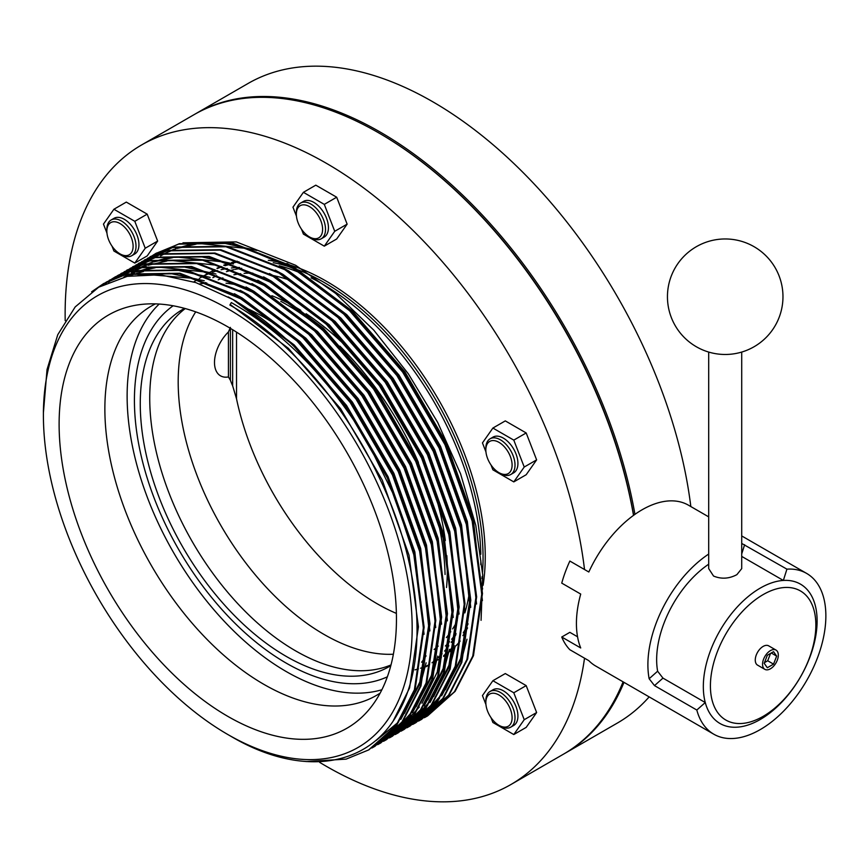 <?xml version="1.0" encoding="UTF-8"?>
<svg xmlns="http://www.w3.org/2000/svg" width="868" height="868" viewBox="0 0 868 868"><rect width="100%" height="100%" fill="white"/><g stroke="black" fill="none" stroke-linecap="round" stroke-linejoin="round"><path stroke-width="1.3" d="M741.717 556.399L783.359 580.442A80.453 46.449 120 0 1 800.448 584.131A80.453 46.449 120 0 0 760.216 588.124A80.453 46.449 120 0 0 707.659 659.018A80.453 46.449 120 0 0 719.995 723.489A80.453 46.449 120 0 0 760.216 719.507A80.453 46.449 120 0 0 812.774 648.602A80.453 46.449 120 0 0 800.448 584.131A80.453 46.449 120 0 1 812.774 648.602A80.453 46.449 120 0 1 760.216 719.507A80.453 46.449 120 0 1 719.995 723.489A80.453 46.449 120 0 1 705.272 702.538L696.809 710.035A92.833 53.599 120 0 0 713.8 734.209A92.833 53.599 120 0 0 760.216 729.608A92.833 53.599 120 0 0 820.868 647.799A92.833 53.599 120 0 0 806.632 573.412A92.833 53.599 120 0 0 786.918 569.148L783.359 580.442M708.7 554.055A92.833 53.599 120 0 0 649.145 678.733L657.619 671.214L662.968 678.114L705.272 702.538M708.7 516.872L688.476 505.198A92.833 53.599 120 0 0 642.06 509.798A92.833 53.599 120 0 0 588.819 572.001L569.853 561.053A92.833 53.599 120 0 0 561.748 583.122L580.714 594.07A92.833 53.599 120 0 0 580.714 647.962L561.748 637.014A92.833 53.599 120 0 0 569.853 649.72L588.819 660.667A92.833 53.599 120 0 0 595.643 665.995L713.8 734.209M662.968 678.114L654.505 685.611L696.809 710.035M654.505 685.611L649.145 678.733M561.748 637.014L569.853 632.338L577.535 636.776M741.717 543.444L786.918 569.148M708.7 564.2A80.453 46.449 120 0 0 657.619 671.214M485.841 449.917L485.841 448.235A20.626 11.913 60 0 1 490.105 438.796L493.024 437.103A20.626 11.913 60 0 1 503.342 438.123A20.626 11.913 60 0 1 516.818 456.308A20.626 11.913 60 0 1 513.661 472.843L510.742 474.525A20.626 11.913 60 0 1 500.424 473.505L498.97 472.659A18.564 10.72 -120 0 0 512.098 465.074A18.564 10.72 -120 0 0 498.97 442.344A18.564 10.72 -120 0 0 485.841 449.917A18.564 10.72 -120 0 0 498.97 472.659L500.424 473.505M490.105 438.796A20.626 11.913 60 0 1 500.424 439.816A20.626 11.913 60 0 1 513.899 457.989A20.626 11.913 60 0 1 510.742 474.525M296.346 214.19L296.346 212.497A20.626 11.913 60 0 1 300.621 203.058L303.529 201.376A20.626 11.913 60 0 1 313.847 202.396A20.626 11.913 60 0 1 327.323 220.57A20.626 11.913 60 0 1 324.165 237.105L321.247 238.787A20.626 11.913 60 0 1 310.928 237.767L309.475 236.921A18.564 10.72 -120 0 0 322.603 229.347A18.564 10.72 -120 0 0 309.475 206.606A18.564 10.72 -120 0 0 296.346 214.19A18.564 10.72 -120 0 0 309.475 236.921L310.928 237.767M300.621 203.058A20.626 11.913 60 0 1 310.928 204.078A20.626 11.913 60 0 1 324.404 222.262A20.626 11.913 60 0 1 321.247 238.787M106.851 231.116L106.851 229.423A20.626 11.913 60 0 1 111.126 219.984L114.044 218.302A20.626 11.913 60 0 1 124.352 219.322A20.626 11.913 60 0 1 137.828 237.496A20.626 11.913 60 0 1 134.67 254.031L131.752 255.713A20.626 11.913 60 0 1 121.433 254.693L119.979 253.847A18.564 10.72 -120 0 0 133.108 246.273A18.564 10.72 -120 0 0 119.979 223.532A18.564 10.72 -120 0 0 106.851 231.116A18.564 10.72 -120 0 0 119.979 253.847L121.433 254.693M111.126 219.984A20.626 11.913 60 0 1 121.433 221.004A20.626 11.913 60 0 1 134.909 239.188A20.626 11.913 60 0 1 131.752 255.713M485.841 702.581L485.841 700.899A20.626 11.913 60 0 1 490.105 691.449L493.024 689.767A20.626 11.913 60 0 1 503.342 690.787A20.626 11.913 60 0 1 516.818 708.972A20.626 11.913 60 0 1 513.661 725.496L510.742 727.178A20.626 11.913 60 0 1 500.424 726.158L498.97 725.322A18.564 10.72 -120 0 0 512.098 717.738A18.564 10.72 -120 0 0 498.97 694.997A18.564 10.72 -120 0 0 485.841 702.581A18.564 10.72 -120 0 0 498.97 725.322L500.424 726.158M490.105 691.449A20.626 11.913 60 0 1 500.424 692.469A20.626 11.913 60 0 1 513.899 710.653A20.626 11.913 60 0 1 510.742 727.178M623.994 682.356A369.269 213.202 60 0 1 564.851 753.381A369.269 213.202 60 0 1 564.124 753.793M194.855 114.207A369.269 213.202 60 0 1 195.582 113.784L248.096 83.458A369.269 213.202 60 0 1 432.731 101.751A369.269 213.202 60 0 1 690.83 506.554M195.582 113.784A369.269 213.202 60 0 1 380.217 132.066A369.269 213.202 60 0 1 634.942 514.355M390.817 665.647A206.291 119.1 60 0 1 389.276 666.559A206.291 119.1 60 0 1 286.136 656.338A206.291 119.1 60 0 1 151.368 474.546A206.291 119.1 60 0 1 182.985 309.247A206.291 119.1 60 0 1 184.548 308.368M65.198 320.639A369.269 213.202 60 0 1 141.614 144.945A369.269 213.202 60 0 1 326.249 163.227A369.269 213.202 60 0 1 584.522 569.516M584.522 658.183A369.269 213.202 60 0 1 510.883 784.542A369.269 213.202 60 0 1 326.249 766.249A369.269 213.202 60 0 1 319.674 762.364M623.094 681.836A369.269 213.202 60 0 1 563.397 754.216L510.883 784.542M141.614 144.945L194.128 114.619A369.269 213.202 60 0 1 378.763 132.912L378.763 132.912A369.269 213.202 60 0 1 633.521 515.375M311.08 277.858A224.866 129.82 60 0 1 321.876 283.662A224.866 129.82 60 0 1 480.818 554.229M480.861 560.695A224.866 129.82 60 0 1 480.796 564.667M468.08 623.842A224.866 129.82 60 0 1 463.273 632.87M454.094 645.586A224.866 129.82 60 0 1 450.015 649.948M447.562 652.28A224.866 129.82 60 0 1 443.754 655.535M441.345 657.391A224.866 129.82 60 0 1 437.732 659.897M435.367 661.373A224.866 129.82 60 0 1 434.304 662.002M429.465 664.562A224.866 129.82 60 0 1 426.177 666.06M423.964 666.96A224.866 129.82 60 0 1 420.579 668.197M418.441 668.881A224.866 129.82 60 0 1 415.002 669.846M289.999 265.044A224.866 129.82 60 0 1 326.249 281.145A224.866 129.82 60 0 1 483.118 585.282M482.586 588.428A224.866 129.82 60 0 1 482.424 589.35M460.149 641.061A224.866 129.82 60 0 1 455.993 645.781M453.541 648.244A224.866 129.82 60 0 1 449.678 651.738M447.248 653.712A224.866 129.82 60 0 1 443.591 656.382M441.215 657.944A224.866 129.82 60 0 1 438.676 659.474M387.356 676.823A214.548 123.874 60 0 1 286.136 663.076A214.548 123.874 60 0 1 147.614 479.386A214.548 123.874 60 0 1 173.133 305.775A214.548 123.874 -120 0 0 147.614 479.386A214.548 123.874 -120 0 0 286.136 663.076A214.548 123.874 -120 0 0 387.356 676.823M379.132 133.13A368.238 212.606 60 0 1 379.49 133.336A368.238 212.606 60 0 1 633.629 515.288M209.438 272.53A224.866 129.82 60 0 1 210.067 272.172L205.152 275.004M211.022 271.641A224.866 129.82 60 0 1 214.754 269.742M217.521 268.494A224.866 129.82 60 0 1 221.926 266.769M225.105 265.716A224.866 129.82 60 0 1 230.487 264.263M279.236 265.771A224.866 129.82 60 0 1 301.38 273.366M213.821 270.002A224.866 129.82 60 0 1 214.45 269.644M216.935 268.299A224.866 129.82 60 0 1 220.819 266.433M223.673 265.228A224.866 129.82 60 0 1 228.295 263.568M231.582 262.57A224.866 129.82 60 0 1 237.279 261.203M268.331 260.313A224.866 129.82 60 0 1 283.467 263.21M491.017 464.966L492.894 469.827L513.791 481.892L526.182 474.731L536.63 459.877L526.182 432.958L505.295 420.893L492.894 428.054L482.456 442.908L485.939 451.902M301.521 229.239L303.409 234.1L324.296 246.154L336.686 238.993L347.135 224.139L336.686 197.22L315.8 185.166L303.409 192.327L292.961 207.181L296.455 216.165M112.026 246.165L113.914 251.026L134.8 263.08L147.191 255.919L157.64 241.065L147.191 214.146L126.305 202.092L113.914 209.253L103.466 224.107L106.959 233.091M491.017 717.63L492.894 722.491L513.791 734.545L526.182 727.384L536.63 712.53L526.182 685.611L505.295 673.557L492.894 680.718L482.456 695.572L485.939 704.566M649.166 696.885A369.269 213.202 60 0 1 617.365 723.055L564.851 753.381M526.182 685.611L513.791 692.772L492.894 680.718M536.63 712.53L524.229 719.691L513.791 692.772M513.791 734.545L524.229 719.691M157.64 241.065L145.238 248.226L134.8 221.307L113.914 209.253M147.191 214.146L134.8 221.307M134.8 263.08L145.238 248.226M347.135 224.139L334.733 231.3L324.296 204.381L303.409 192.327M324.296 246.154L334.733 231.3M336.686 197.22L324.296 204.381M526.182 432.958L513.791 440.119L492.894 428.054M536.63 459.877L524.229 467.027L513.791 440.119M513.791 481.892L524.229 467.027M763.135 594.613A74.561 43.053 120 0 0 710.415 685.937A74.561 43.053 120 0 0 763.135 716.371A74.561 43.053 120 0 0 815.855 625.058A74.561 43.053 120 0 0 763.135 594.613M775.992 650.067L768.701 645.857A11.132 6.423 120 0 0 763.135 646.41A11.132 6.423 120 0 0 755.865 656.219A11.132 6.423 120 0 0 757.569 665.138L764.86 669.347A11.132 6.423 120 0 0 770.426 668.794A11.132 6.423 120 0 0 777.706 658.986A11.132 6.423 120 0 0 775.992 650.067A11.132 6.423 120 0 0 770.426 650.62A11.132 6.423 120 0 0 763.156 660.429A11.132 6.423 120 0 0 764.86 669.347M741.717 352.072L741.717 568.605L736.878 574.649C729.098 578.804 721.319 579.271 713.539 576.037L708.7 568.605L708.7 352.072M764.209 663.304L767.312 667.731L773.54 664.139L776.654 656.11L773.54 651.684L767.312 655.275L764.209 663.304M396.383 613.394A206.269 119.09 60 0 1 236.53 398.835L232.667 385.88A118.113 93.918 -22 0 1 230.411 380.26L228.425 376.951A29.1 16.807 -60 0 1 214.494 362.499A29.1 16.807 -60 0 1 228.425 331.977L230.411 327.388M771.261 652.996L776.654 656.11M764.458 662.642L767.703 660.765L770.567 653.409M767.703 660.765L773.54 664.139M437.7 660.027A224.866 129.82 -120 0 0 441.259 657.738M443.656 656.034A224.866 129.82 -120 0 0 447.389 653.083M449.83 650.946A224.866 129.82 -120 0 0 453.79 647.051M462.894 635.636A224.866 129.82 -120 0 0 467.57 627.911M481.979 578.533A224.866 129.82 -120 0 0 482.196 576.45M482.565 572.055A224.866 129.82 -120 0 0 324.057 282.404A224.866 129.82 -120 0 0 298.125 269.894M426.036 666.765A224.866 129.82 -120 0 0 429.595 664.476M431.993 662.772A224.866 129.82 -120 0 0 435.714 659.821M438.156 657.684A224.866 129.82 -120 0 0 442.127 653.788M444.568 651.109A224.866 129.82 -120 0 0 448.854 645.759M451.23 642.374A224.866 129.82 -120 0 0 455.895 634.649M464.836 612.927A224.866 129.82 -120 0 0 469.404 592.356M153.679 254.769L179.34 243.702L232.494 242.953L291.388 265.901L350.271 310.277L403.436 371.732L445.675 444.232L472.908 520.659L482.478 593.506L473.483 655.655L455.147 691.351L427.674 715.85L424.712 717.489M150.858 256.624L155.828 253.456L178.602 244.125L231.767 243.365L290.65 266.313L349.544 310.701L402.698 372.155L444.948 444.655L472.17 521.071L481.751 593.929L472.756 656.067L454.42 691.774L426.937 716.274L424.354 717.706M150.37 256.613L173.502 247.065L226.656 246.317L285.55 269.264L344.444 313.641L397.598 375.106L439.837 447.595L467.071 524.022L476.64 596.88L467.657 659.018L449.32 694.725L421.468 719.442M147.473 258.339L172.775 247.488L225.93 246.74L284.823 269.688L343.706 314.064L396.871 375.519L439.11 448.018L466.344 524.446L475.914 597.303L466.919 659.441L448.582 695.138L421.11 719.648L418.528 721.08M144.533 259.988L167.665 250.44L220.819 249.691L279.713 272.639L338.607 317.015L391.761 378.47L434.011 450.969L461.233 527.397L470.803 600.244L461.819 662.392L443.483 698.089L416 722.588L413.049 724.227M141.636 261.713L166.938 250.863L220.092 250.103L278.986 273.051L337.88 317.438L391.034 378.893L433.273 451.393L460.507 527.809L470.076 600.667L461.092 662.805L442.756 698.512L415.273 723.011L412.691 724.444M138.696 263.351L161.828 253.803L214.982 253.055L273.876 276.002L332.769 320.379L385.924 381.844L428.174 454.333L455.396 530.76L464.977 603.618L455.982 665.756L437.646 701.452L410.163 725.963L407.211 727.59M135.799 265.076L161.101 254.226L214.255 253.478L273.149 276.425L332.043 320.802L385.197 382.256L427.447 454.756L454.669 531.183L464.239 604.041L455.255 666.179L436.919 701.876L409.436 726.386L406.853 727.818M132.858 266.726L156.001 257.178L209.155 256.429L268.049 279.366L326.932 323.753L380.097 385.208L422.336 457.707L449.559 534.135L459.139 606.982L450.145 669.12L431.808 704.827L404.325 729.326L401.374 730.965M129.972 268.44L155.263 257.601L208.418 256.841L267.311 279.789L326.205 324.176L379.359 385.631L421.609 458.13L448.832 534.547L458.412 607.405L449.418 669.543L431.081 705.25L403.598 729.749L401.016 731.181M127.032 270.089L150.164 260.541L203.318 259.792L262.212 282.74L321.106 327.117L374.26 388.571L416.499 461.071L443.732 537.498L453.302 610.356L444.308 672.494L425.982 708.19L398.499 732.7L395.537 734.328M124.135 271.814L149.437 260.964L202.591 260.216L261.485 283.163L320.368 327.54L373.533 388.994L415.772 461.494L442.995 537.921L452.575 610.779L443.581 672.917L425.244 708.614L397.761 733.124L395.179 734.556M121.195 273.453L144.327 263.915L197.481 263.167L256.375 286.104L315.268 330.491L368.423 391.945L410.662 464.445L437.895 540.862L447.465 613.719L438.481 675.857L420.145 711.565L392.293 736.281M118.298 275.178L143.6 264.328L196.754 263.579L255.648 286.527L314.541 330.914L367.696 392.369L409.935 464.857L437.168 541.285L446.738 614.143L437.743 676.28L419.418 711.988L391.935 736.487L389.352 737.919M112.84 278.357L138.489 267.279L191.644 266.53L250.537 289.478L309.431 333.854L362.585 395.309L404.835 467.809L432.058 544.236L441.628 617.094L432.644 679.232L414.307 714.928L386.455 739.644M110.008 280.201L114.988 277.044L137.762 267.702L190.917 266.953L249.81 289.901L308.704 334.278L361.858 395.732L404.097 468.232L431.331 544.659L440.901 617.517L431.917 679.655L413.58 715.351L386.097 739.861L383.515 741.294M109.52 280.19L132.652 270.653L185.817 269.894L244.7 292.841L303.594 337.229L356.748 398.683L398.998 471.183L426.221 547.599L435.801 620.457L426.806 682.595L408.47 718.303L380.618 743.019M106.623 281.916L131.925 271.066L185.079 270.317L243.973 293.265L302.867 337.652L356.021 399.106L398.271 471.595L425.494 548.023L435.063 620.88L426.079 683.018L407.743 718.726L380.26 743.225L377.678 744.657M103.683 283.565L126.826 274.017L179.98 273.268L238.874 296.216L297.757 340.592L350.922 402.047L393.161 474.546L420.394 550.974L429.964 623.832L420.969 685.97L402.633 721.666L374.781 746.382M91.628 291.8L103.314 283.782L126.088 274.44L179.253 273.691L238.136 296.639L297.03 341.015L350.184 402.47L392.434 474.97L419.656 551.397L429.237 624.255L420.242 686.393L401.906 722.089L374.423 746.599L371.84 748.032M130.2 275.807L131.252 274.516M132.869 272.628L133.346 272.085M134.225 271.098L134.941 270.328M135.245 270.002L137.372 267.8M137.686 267.496L139.878 265.391M140.193 265.098L142.439 263.091M142.764 262.82L145.064 260.91M145.401 260.639L147.755 258.827M148.092 258.577L150.511 256.863M108.467 282.241L112.352 279.214M112.699 278.954L115.118 277.25M115.466 277.011L117.939 275.406M105.136 283.76L109.661 280.44M100.048 286.418L106.276 282.143M227.785 326.824A238.537 137.719 -120 0 0 133.271 305.699A238.537 137.719 -120 0 0 66.521 485.548A238.537 137.719 -120 0 0 227.785 716.35A238.537 137.719 -120 0 0 367.489 711.38A238.537 137.719 -120 0 0 376.766 516.286A238.537 137.719 -120 0 0 227.785 326.824M291.398 335.818A224.866 129.82 -120 0 0 263.872 317.156A224.866 129.82 -120 0 0 248.454 309.116M155.415 303.876A224.866 129.82 -120 0 0 151.433 306.013A224.866 129.82 -120 0 0 116.974 486.199A224.866 129.82 -120 0 0 263.872 684.353A224.866 129.82 -120 0 0 376.3 695.485A224.866 129.82 -120 0 0 380.141 693.12M327.985 334.939A224.866 129.82 -120 0 0 286.136 304.299A224.866 129.82 -120 0 0 280.809 301.326M240.338 285.637A224.866 129.82 -120 0 0 226.027 283.218M206.801 282.979A224.866 129.82 -120 0 0 199.564 283.923M159.191 304.05A224.866 129.82 -120 0 0 143.817 487.621A224.866 129.82 -120 0 0 286.136 671.496A224.866 129.82 -120 0 0 381.877 689.756M300.762 310.321A214.548 123.874 -120 0 0 295.619 307.25A214.548 123.874 -120 0 0 271.879 295.706M185.253 308.563A206.291 119.1 -120 0 0 162.956 475.903A206.291 119.1 -120 0 0 295.619 650.87A206.291 119.1 -120 0 0 391.001 664.931M195.712 311.862A206.291 119.1 -120 0 0 324.057 634.443A206.291 119.1 -120 0 0 393.378 654.233M182.964 242.812L236.335 241.901L295.597 265.25L335.634 293.406L373.804 330.166L408.351 373.848L437.732 422.477L460.561 473.798L475.794 525.444L482.749 575.061L481.067 620.327M231.181 736.455L227.785 734.491A260.758 150.544 -120 0 0 412.17 628.041A260.758 150.544 -120 0 0 227.785 308.683A260.758 150.544 -120 0 0 43.4 415.132A260.758 150.544 -120 0 0 227.785 734.491L231.181 736.455C300.61 777.413 368.13 767.963 398.076 712.975C429.356 659.55 421.436 563.538 378.144 475.393C343.739 402.665 287.026 337.619 229.879 305.059L231.311 302.574C283.836 332.444 329.2 378.784 367.392 441.584A268.179 154.84 -120 0 0 233.036 299.579L195.843 282.61L160.113 274.765L127.26 276.36L98.724 287.189L75.191 306.925L57.776 334.69L47.035 369.518L43.411 412.68M239.59 267.485A224.866 129.82 -120 0 0 231.355 267.984M227.308 268.516A224.866 129.82 -120 0 0 221.08 269.72M217.597 270.61A224.866 129.82 -120 0 0 212.627 272.183M209.611 273.312A224.866 129.82 -120 0 0 205.488 275.113M204.457 275.601A224.866 129.82 -120 0 0 199.955 278.01A224.866 129.82 -120 0 0 199.325 278.378M197.036 279.778A224.866 129.82 -120 0 0 193.846 281.937M446.521 587.517A214.548 123.874 -120 0 0 446.825 555.607M445.327 540.525A214.548 123.874 -120 0 0 424.582 464.64M366.806 368.846A214.548 123.874 -120 0 0 306.111 313.728M421.609 662.23A224.866 129.82 -120 0 0 426.079 655.839M445.067 574.497A224.866 129.82 -120 0 0 436.04 513.259M418.452 462.481A224.866 129.82 -120 0 0 339.887 346.148M233.036 299.579L291.93 343.967L345.084 405.421L387.323 477.921L414.557 554.337L424.126 627.195L415.143 689.333L396.806 725.04L368.954 749.757M367.392 441.584L395.157 497.874L413.83 554.76L423.4 627.618L414.405 689.756L396.068 725.464L368.585 749.963L346.104 759.131L306.068 761.561M294.404 268.505A224.866 129.82 -120 0 0 273.268 262.7M238.982 261.778A224.866 129.82 -120 0 0 232.743 262.982M229.271 263.872A224.866 129.82 -120 0 0 224.302 265.445M221.286 266.574A224.866 129.82 -120 0 0 217.152 268.375M214.537 269.677A224.866 129.82 -120 0 0 211.629 271.272L210.989 271.63M231.311 302.574L229.879 305.059M144.956 274.31L191.22 278.172L240.696 298.809L292.711 337.001M421.674 560.023L428.597 625.882L419.797 682.053L404.51 713.355M124.233 277.022L134.573 272.595M136.254 272.02L155.285 267.735M160.048 267.246L204.815 271.944L252.36 292.071L304.386 330.263M433.349 553.285L440.271 619.144L431.461 675.315L416.184 706.617M413.45 710.404L400.495 724.389M399.182 725.529L391.783 731.149M390.904 731.746L386.412 734.523M123.82 277.12L125.61 276.057M439.175 549.911L446.109 615.781L437.298 671.951L422.022 703.254M419.287 707.04L406.332 721.026M405.02 722.154L397.609 727.785M396.73 728.371L392.249 731.149M131.448 272.693L136.526 269.981M137.491 269.503L146.247 265.858M147.918 265.282L166.96 260.997M171.723 260.508L216.49 265.207L264.035 285.333L316.05 323.525M445.013 546.547L451.935 612.417L443.136 668.577L427.859 699.879M137.285 269.319L142.352 266.606M143.328 266.14L152.074 262.494M153.755 261.908L172.786 257.622M177.56 257.145L222.316 261.832L269.872 281.97L321.887 320.162M450.85 543.173L457.772 609.043L448.962 665.213L433.685 696.516M430.951 700.302L418.007 714.288M416.694 715.416L409.284 721.048M408.405 721.634L403.913 724.411M462.525 536.435L469.447 602.305L460.637 658.476L445.36 689.778M442.626 693.565L429.671 707.55M428.358 708.679L420.958 714.31M420.069 714.896L415.588 717.673L419.862 715.134M160.623 255.854L165.69 253.131M166.667 252.664L175.412 249.018M177.094 248.443L196.135 244.147M200.899 243.669L245.666 248.357L293.21 268.494L345.225 306.686M230.487 304.701L288.393 348.339L340.668 408.774L382.224 480.058L409.002 555.205L418.419 626.848L409.577 687.955L393.388 720.559M228.197 296.899L236.313 301.337L294.23 344.976L346.506 405.399L388.05 476.695L414.828 551.842L424.061 634.302M137.979 274.765L169.651 273.301L204.273 280.755M234.393 293.709L242.15 297.963L300.068 341.601L352.343 402.036L393.888 473.32L420.665 548.467L429.888 630.938M426.123 662.816L421.251 681.217L400.799 719.388M398.629 721.948L376.202 740.415M126.587 276.501L143.535 271.445M146.931 270.838L177.235 270.1L210.11 277.391M240.23 290.346L247.988 294.599L305.905 338.238L358.18 398.662L399.725 469.957L426.503 545.104L435.725 627.564M123.918 277.098L133.075 272.867M134.497 272.324L149.372 268.082M152.757 267.463L183.072 266.726L215.937 274.017M246.056 286.972L253.825 291.225L311.742 334.864L364.017 395.298L405.562 466.583L432.34 541.73L441.562 624.2M437.798 656.078L432.926 674.479L412.474 712.65M410.293 715.21L399.41 725.713M398.249 726.646L391.511 731.453M390.687 731.974L387.866 733.677M124.189 276.957L126.348 275.644M251.894 283.608L259.651 287.861L317.569 331.5L369.844 391.924L411.399 463.219L438.177 538.366L447.4 620.826M257.731 280.245L265.489 284.487L323.406 328.137L375.681 388.56L417.226 459.845L444.004 534.992L453.226 617.463M449.472 649.34L444.59 667.742L424.148 705.912M421.967 708.472L411.085 718.975M409.913 719.908L403.175 724.715M402.361 725.236L399.54 726.939M138.739 268.483L142.016 266.682M142.894 266.226L150.576 262.765M151.998 262.212L166.873 257.97M170.269 257.362L200.573 256.624L233.449 263.915M263.568 276.87L271.326 281.124L329.243 324.762L381.519 385.186L423.063 456.481L449.841 531.628L459.064 614.088M455.299 645.966L450.427 664.367L429.975 702.538M427.794 705.098L416.911 715.601M415.75 716.534L409.012 721.351M408.188 721.872L405.378 723.576M269.406 273.507L277.163 277.749L335.081 321.399L387.356 381.822L428.901 453.107L455.678 528.254L464.901 610.725M275.232 270.132L283.001 274.386L340.907 318.024L393.182 378.459L434.738 449.743L461.516 524.89L470.738 607.35M466.973 639.228L462.091 657.629L441.649 695.8M439.468 698.36L428.586 708.863M427.425 709.796L420.687 714.614M281.069 266.769L288.827 271.011L346.744 314.661L399.02 375.084L440.564 446.369L467.342 521.516L476.575 603.987M162.077 255.008L165.354 253.206M166.233 252.751L173.925 249.29M175.336 248.736L190.211 244.505M193.607 243.886L223.911 243.148L256.787 250.44M286.907 263.395L294.664 267.648L352.582 311.286L404.857 371.721L446.402 443.005L473.179 518.153L482.402 600.613M744.614 544.724L741.717 553.925M218.194 279.821A214.548 123.874 60 0 1 222.892 277.901M233.904 274.787A214.548 123.874 60 0 1 240.751 273.691M244.082 273.366A214.548 123.874 60 0 1 252.827 273.116M273.127 275.503A214.548 123.874 60 0 1 289.966 280.266M204.577 283.207A218.671 126.251 60 0 1 205.488 282.523M212.844 277.717A218.671 126.251 60 0 1 216.75 275.633M226.407 271.695A218.671 126.251 60 0 1 233.817 269.666M234.968 269.416A218.671 126.251 60 0 1 241.695 268.31M457.295 620.718A214.548 123.874 60 0 1 452.673 628.899M450.817 631.709A214.548 123.874 60 0 1 446.369 637.589M438.21 646.085A214.548 123.874 60 0 1 434.119 649.47M456.058 633.456A218.671 126.251 60 0 1 451.642 639.271M449.526 641.723A218.671 126.251 60 0 1 445.36 646.02M232.667 385.88L232.667 329.731M236.53 398.835L236.53 332.129M228.425 376.951L228.425 331.977M230.411 380.26L230.411 328.364M806.632 573.412L741.717 535.936M379.49 133.336L378.763 132.912M667.449 296.715A57.765 57.765 0 0 0 696.331 346.744A57.765 57.765 0 0 0 782.969 296.715A57.765 57.765 0 0 0 725.214 238.96A57.765 57.765 0 0 0 667.449 296.715M427.664 715.861L426.937 716.284M421.826 719.225L421.099 719.648M416 722.599L415.262 723.022M410.163 725.963L409.436 726.386M404.325 729.337L403.598 729.749M398.488 732.7L397.761 733.124M392.651 736.075L391.924 736.487M386.824 739.438L386.086 739.861M380.987 742.813L380.26 743.225M375.15 746.176L374.423 746.599M156.566 253.033L155.839 253.456M150.728 256.407L150.001 256.82M144.891 259.771L144.164 260.194M139.064 263.145L138.327 263.557M133.227 266.509L132.5 266.932M127.39 269.872L126.663 270.295M121.553 273.246L120.826 273.67M115.726 276.61L114.988 277.033M109.889 279.984L109.162 280.407M104.052 283.348L103.325 283.771M43.4 415.132L43.4 410.141M369.312 749.551L368.585 749.963M204.23 275.536L199.955 278.01"/></g></svg>
